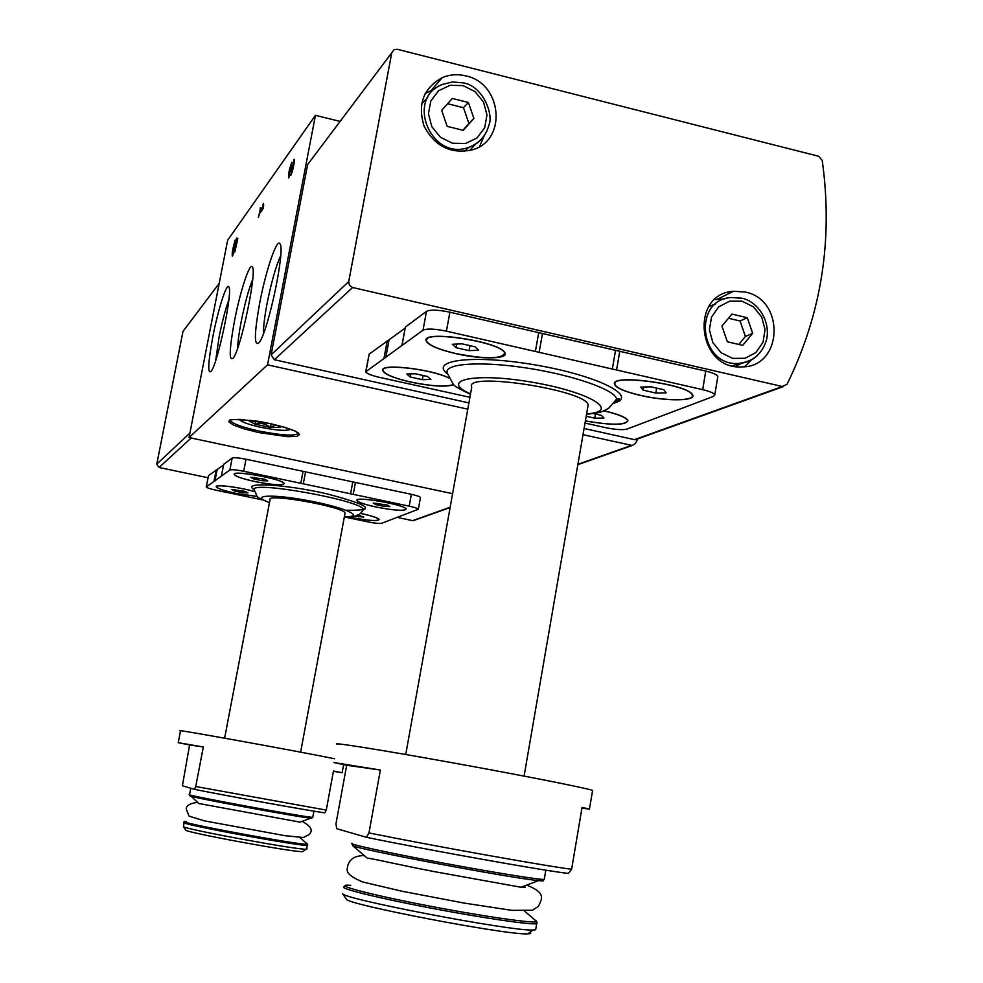 <?xml version="1.0" encoding="UTF-8"?>
<svg xmlns="http://www.w3.org/2000/svg" width="983" height="983" viewBox="0 0 983 983"><rect width="100%" height="100%" fill="white"/><g stroke="black" fill="none" stroke-linecap="round" stroke-linejoin="round"><path stroke-width="1.47" d="M254.486 491.561C240.122 487.285 215.621 484.152 216.149 486.634C216.985 488.44 223.694 490.726 236.276 493.478L257.435 496.526M376.206 507.056C395.178 510.644 405.18 511.258 406.237 508.899C404.431 504.586 355.944 496.12 356.792 500.261C357.493 502.104 363.956 504.365 376.206 507.056M344.333 516.947L368.428 521.973C375.076 523.275 379.463 523.73 381.576 523.312L418.328 509.28C417.738 508.408 414.703 507.363 409.198 506.159L243.698 471.25C236.301 469.788 231.681 469.382 229.862 470.009L206.246 486.966C206.922 487.838 210.116 488.895 215.855 490.148L262.584 499.892M255.187 481.621C273.716 485.147 283.374 485.737 284.161 483.378C282.33 478.954 233.303 470.021 234.138 474.248C234.986 476.251 242.002 478.709 255.187 481.621C272.758 484.951 282.33 485.614 283.989 483.55C283.903 479.249 231.73 469.739 234.458 474.531C235.945 476.522 242.875 478.868 255.236 481.584M348.154 516.812L351.066 517.439C368.822 520.806 378.209 521.445 379.217 519.38C377.509 517.685 371.291 515.694 360.564 513.372M333.409 771.348L342.133 772.736L333.47 770.991L326.282 810.103L195.74 786.511L203.321 746.969L178.23 742.681L189.596 744.954L182.396 785.773L194.487 789.349L195.74 786.511M334.564 758.765C297.996 751.209 169.592 728.01 180.503 730.897L178.242 742.632M326.282 810.103L324.771 812.867C304.816 809.967 230.243 796.513 194.487 789.349M448.543 377.742C430.529 368.981 381.711 363.366 382.584 370.026C383.431 373.847 392.696 377.853 410.415 382.043C431.451 386.356 445.889 387.241 453.741 384.709M640.351 395.412C666.695 401.629 697.991 401.199 692.29 394.416C686.933 384.23 613.269 374.068 614.326 383.579C614.866 387.449 623.541 391.394 640.351 395.412M585.02 423.071L605.589 427.654C615.493 429.669 622.595 430.149 626.896 429.104L713.523 396.37L714.788 394.859C713.941 393.126 709.898 391.394 702.685 389.661L446.429 331.16C434.744 328.764 426.941 328.433 423.022 330.177L365.676 371.82C366.696 373.589 371.144 375.395 378.996 377.239L469.911 397.304M455.51 353.573C481.707 359.717 510.177 359.176 504.586 352.332C499.032 341.629 424.975 330.153 425.958 340.093C426.769 344.529 436.612 349.014 455.51 353.573M585.389 420.957C613.22 425.639 627.363 425.32 627.805 420.024C625.176 416.976 617.25 413.892 604.029 410.783M581.924 808.223L589.456 809.083L582.059 807.436L571.615 869.267C545.835 866.084 432.655 845.822 368.981 832.933L380.36 770.033L333.876 762.538L346.68 765.29L335.977 823.729L336.628 828.669L366.401 837.295L368.981 832.933M592.528 790.848L592.602 790.418C587.355 788.268 521.555 775.243 451.32 762.575C381.011 749.869 329.772 741.747 337.23 744.266M571.615 869.267L568.407 873.432C546.302 871.159 428.281 850.086 366.401 837.295M391.775 52.738L307.63 164.566L271.111 354.863L274.343 359.729L468.903 402.907M584.086 428.477L634.465 439.659L637.475 438.971M352.614 287.503L782.333 386.503L787.051 384.267C821.505 314.019 833.228 239.397 822.218 160.376L818.606 156.248L397.353 49.297L394.122 49.629L391.775 52.763L348.719 281.593L349.481 285.316L352.614 287.503L274.343 359.729M717.713 377.214L717.836 376.415C717 374.609 712.97 372.84 705.757 371.095L449.882 312.201C438.209 309.792 430.407 309.51 426.475 311.341L405.377 327.106L401.9 345.328M405.045 328.224L369.166 354.163L365.799 371.193M260.237 207.917L260.188 210.251L262.854 206.577L263.469 203.444L263.677 205.447L263.014 208.826L259.537 213.594L258.382 217.464L260.63 208.015M212.844 336.702C208.015 363.034 207.474 374.548 211.222 371.23C217.931 362.973 233.057 290.649 228.855 286.864C226.754 282.232 218.042 309.633 212.844 336.702M259.696 303.034C254.093 334.404 253.983 347.478 259.377 342.268C268.371 330.804 285.463 249.449 280.032 243.858C277.083 237.345 265.803 270.62 259.696 303.034M234.433 321.195C229.236 349.825 228.879 362.076 233.34 357.935C241.081 348.265 257.116 271.652 252.373 267.081C249.891 261.625 240.049 291.681 234.433 321.195M340.106 121.4L315.445 115.343L227.651 240.245L189.019 437.546L452.598 493.687M315.445 115.343L267.523 364.853L189.019 437.546M290.218 174.495L288.646 177.984C288.252 174.138 289.321 168.892 291.877 162.232L289.444 174.237L291.152 168.376L291.816 167.454L291.976 170.464L294.04 159.357C295.564 158.386 291.89 175.257 290.538 175.416L290.218 174.495L291.066 174.704M235.723 241.707L236.571 238.083L237.849 238.427L234.79 251.98L236.227 241.855C234.937 249.35 233.635 254.118 232.332 256.17C231.828 253.688 232.774 248.306 235.195 240.024L233.155 252.287L235.723 241.707L236.743 242.002M267.523 364.853L467.785 409.174M583.017 434.683L632.266 445.483L635.387 443.579L637.918 438.811M465.844 75.9C502.276 83.297 507.425 140.397 472.381 149.821C451.025 154.38 434.941 146.504 424.115 126.205C417.333 104.382 423.378 88.187 442.227 77.645C449.772 74.487 457.636 73.909 465.844 75.9M745.188 292.037C785.503 299.655 782.824 367.372 742.03 366.868C697.537 370.308 689.046 293.954 733.49 291.263L745.188 292.037M184.399 329.502L182.998 331.369L156.788 464.123L159.037 467.478L208.027 477.75M420.429 497.705L420.478 497.484C419.888 496.587 416.853 495.53 411.361 494.314L246.008 459.233C238.611 457.783 234.003 457.378 232.172 458.053L223.682 464.345L221.384 476.042M223.522 465.02L208.494 475.625L206.27 486.794M396.739 517.304L412.602 520.634L414.752 520.142M252.705 279.369C248.662 289.383 244.841 303.415 241.228 321.478C239.041 332.844 237.837 341.789 237.603 348.301M280.708 255.592C275.916 266.172 271.382 282.072 267.118 303.305C264.587 316.661 263.346 326.798 263.419 333.704M228.855 299.827C225.439 309.203 222.183 321.601 219.098 336.997L215.67 360.552M261.724 210.608L260.188 210.251M263.604 204.796L262.658 204.575M237.136 242.064L236.227 241.855M751.405 359.901L744.696 366.671M714.862 299.508L724.373 299.029M741.624 363.132L735.616 366.487M708.927 306.413L715.391 304.177M752.646 333.335L747.252 317.718L731.917 314.093L721.94 326.123L727.346 341.777L742.718 345.365L752.646 333.335L745.409 336.481L740.064 320.999L728.464 318.259M484.226 135.691L479.557 146.59M425.111 93.569L435.678 88.359M475.465 144.108L469.653 150.583M421.609 103.829L427.666 97.698M473.88 118.39L468.387 102.465L452.303 98.435L441.662 110.366L447.167 126.352L463.288 130.346L473.88 118.39L468.916 123.477L463.472 107.688L447.597 103.719M740.064 320.999L747.252 317.718M738.823 344.455L745.409 336.481M463.472 107.688L468.387 102.465M462.907 130.248L468.916 123.477M539.126 352.541L542.432 333.729M385.766 357.665L388.998 340.192M612.298 369.239L615.505 350.55M587.773 407.109L588.153 404.922C586.409 389.956 463.054 371.279 471.742 387.13L405.733 754.502M523.57 886.297C526.691 887.342 525.868 887.661 521.088 887.231L538.561 880.608C512.462 878.446 357.185 849.214 352.75 845.687L352.061 843.316C346.102 843.561 384.832 852.114 437.398 861.993C489.903 871.872 539.765 879.957 544.25 879.416L538.561 880.608C543.021 881.063 544.496 880.952 542.972 880.276M352.75 845.687L366.782 857.754M535.821 928.824L535.661 929.771L533.069 930.016C511.664 931.454 339.344 898.327 342.526 893.498M529.874 932.302C531.57 933.272 530.857 933.789 527.711 933.85C507.105 935.374 343.522 903.881 346.286 899.015L342.551 893.535M380.36 770.033L346.68 765.29M692.351 395.793L692.007 394.072M615.727 381.883L614.842 383.407M640.511 395.35C665.172 401.138 694.883 401.199 692.265 395.215C690.951 384.722 609.239 373.454 614.854 384.439C616.759 388.125 625.311 391.75 640.511 395.35M663.82 389.735L651.065 386.835L640.756 387.069L643.189 390.165L655.821 393.028L666.13 392.831L663.82 389.735M504.684 353.855L504.34 352M427.47 338.287L426.499 339.897M455.633 353.499C485.43 359.25 501.748 359.139 504.598 353.192C503.222 342.219 420.761 329.44 426.511 341.027C428.821 345.266 438.529 349.42 455.633 353.499M383.8 368.613L382.584 370.026M448.617 377.927C430.357 368.772 378.885 363.243 383.075 370.775C385.201 374.462 394.355 378.197 410.513 381.982C431.648 386.294 445.987 387.142 453.519 384.513M627.781 421.056L627.559 419.729M585.401 420.884C611.303 425.332 625.409 425.246 627.719 420.638C626.11 417.492 618.16 414.224 603.894 410.845M475.158 346.839L461.936 343.829L452.34 344.259L455.952 347.675L469.038 350.636L478.647 350.243L475.158 346.839M427.482 376.477L415.305 373.749L406.704 374.019L410.267 376.981L422.321 379.671L430.935 379.438L427.482 376.477M586.2 416.251L594.727 418.156L603.931 418.082L601.473 415.379L593.511 413.597M643.73 387.007L643.189 390.165M656.644 388.113L655.821 393.028M595.428 414.027L594.727 418.156M410.833 373.896L410.267 376.981M423.095 375.494L422.321 379.671M456.604 344.075L455.952 347.675M469.935 345.647L469.038 350.636M350.562 493.871L352.762 481.965M303.292 483.906L305.541 471.951M214.908 481.166L217.12 469.763M344.935 513.716L345.045 513.114C345.033 507.019 265.828 492.802 270.042 499.634L224.628 738.184M300.061 822.095L310.763 818.151C300.122 817.463 191.046 797.385 189.952 795.911L189.793 795.8M189.498 794.743L199.131 803.799M306.942 848.882L306.18 849.214C297.923 850.111 181.032 828.534 183.317 826.531L185.701 830.045C183.637 832.073 294.728 852.58 302.715 851.647L306.18 849.214M203.321 746.969L189.596 744.954M376.268 507.031C394.22 510.46 404.148 511.135 406.053 509.071C405.967 504.869 354.408 495.862 357.099 500.519C358.402 502.35 364.791 504.525 376.268 507.031M387.363 505.041L373.257 503.087L375.813 504.623L384.107 506.368L389.882 506.589L387.363 505.041M254.499 491.611C239.889 487.224 214.724 484.103 216.444 486.868C217.857 488.686 224.48 490.873 236.313 493.454L257.374 496.476M348.301 516.8L351.128 517.414C367.961 520.634 377.275 521.334 379.045 519.515C377.853 517.857 371.672 515.817 360.528 513.396M264.722 479.212L250.714 477.283L253.774 478.954L262.252 480.736L267.732 480.871L264.722 479.212M245.025 491.365L231.828 489.522L234.79 491.058L242.826 492.729L247.949 492.888L245.025 491.365M354.617 516.087L363.759 517.095L357.935 514.981M376.084 503.185L375.813 504.623M384.464 504.426L384.107 506.368M358.684 515.141L358.365 516.874M235.06 489.62L234.79 491.058M243.157 490.984L242.826 492.729M254.081 477.369L253.774 478.954M262.633 478.77L262.252 480.736M279.577 425.86L280.511 427.433C277.673 424.754 274.331 424.767 270.46 427.47C265.852 423.685 260.704 422.579 255.015 424.14L249.24 421.019L250.788 420.282M280.511 427.433L270.46 427.47L255.015 424.14L255.629 420.945M290.464 429.215C287.097 431.181 277.206 430.542 260.802 427.298C248.982 424.644 241.916 422.137 239.606 419.766L239.41 419.336M271.161 423.82L270.46 427.47M346.028 510.226C377.411 510.877 370.837 505.373 326.307 493.699C283.743 483.98 240.614 481.793 254.179 489.632M615.088 402.809C638.102 396.014 597 375.445 535.784 365.025C474.654 354.359 428.821 359.876 447.425 373.81M782.333 386.503L634.465 439.659M258.443 432.508L287.626 436.685L296.817 436.403L299.655 434.486L295.478 431.254L284.959 427.372L270.19 423.587L240.208 419.336L231.177 419.729L228.806 421.768L233.438 425.025L244.017 428.858L258.443 432.508M631.43 445.397L577.906 464.295M391.775 52.763L307.63 164.566M348.719 281.593L271.111 354.863M182.998 331.369L219.197 283.423M156.788 464.123L189.903 433.048M159.037 467.478L191.157 438M412.602 520.634L450.165 507.228M230.354 420.085L230.378 420.527C232.516 423.698 242.027 427.2 258.922 431.009C282.318 435.58 295.539 436.28 298.586 433.11M757.623 355.33C752.265 360.356 745.925 363.059 738.565 363.427C699.638 366.61 692.192 299.729 731.131 297.517L741.182 298.205M742.018 301.179L753.433 306.831L761.665 316.993L765.069 329.661L763.005 342.354L755.853 352.578L745.003 358.304L732.605 358.377L721.117 352.75L712.822 342.551L709.394 329.796L711.52 317.042L718.745 306.831L729.632 301.179L742.018 301.179M486.978 130.764C483.206 138.898 477.099 144.427 468.658 147.376C431.267 161.544 404.885 98.411 442.375 84.44L452.463 81.958L462.981 82.842C483.231 85.853 493.613 114.778 489.006 124.816C486.032 135.851 479.249 143.371 468.658 147.376L464.541 151.407M463.079 85.619L475.022 91.603L483.55 102.072L486.99 114.974L484.668 127.778L477.013 137.952L465.549 143.481L452.499 143.26L440.482 137.301L431.881 126.782L428.428 113.795L430.812 100.942L438.541 90.78L450.054 85.312L463.079 85.619M535.391 351.472L538.709 332.647M446.429 331.16L449.882 312.201M423.022 330.177L426.475 311.341M402.047 345.193L405.377 327.106M384.046 358.082L387.277 340.634M366.032 370.972L369.166 354.163M702.685 389.661L705.757 371.095M616.562 370.001L619.769 351.3M614.129 403.509L616.599 399.086C615.395 389.846 572.684 374.879 525.782 367.875C478.844 360.749 442.755 363.735 447.376 373.356L453.261 384.267C453.36 385.496 459.086 388.863 470.439 394.355M586.605 413.88C621.588 411.545 590.316 392.07 532.27 382.24C474.334 372.152 438.676 380.052 470.525 393.876M544.336 878.913L545.823 870.164M524.738 911.266L535.649 920.616C545.332 925.163 491.267 917.901 429.706 906.093C368.072 894.321 329.514 883.901 350.734 885.302M537.087 922.926L536.706 923.639C532.036 925.212 481.903 917.901 429.301 907.813C376.624 897.737 337.992 888.079 344.148 886.826M353.241 494.351L355.453 482.456M409.198 506.159L411.361 494.314M300.81 483.292L303.071 471.336M243.698 471.25L246.008 459.233M229.862 470.009L232.172 458.053M221.421 476.005L223.682 464.345M213.987 481.301L216.186 469.911M206.344 486.732L208.494 475.625M362.715 510.865L363.292 509.735C364.509 500.752 246.88 479.667 254.265 490.161L254.069 489.251M344.382 516.665C366.487 517.291 345.488 507.56 308.637 500.703C271.787 493.699 248.588 495.125 269.477 502.596M312.803 817.156L312.766 817.291C310.997 818.421 180.196 794.338 189.547 794.608L190.776 788.255M311.894 818.016L310.763 818.151L312.766 817.291L313.909 811.147M299.864 837.553L307.114 843.795C317.853 848.612 162.662 819.969 186.512 821.542M307.691 845.036L307.618 845.269C305.652 847.42 174.63 823.238 184.202 822.488L184.939 821.813M343.62 764.663L342.133 772.736M592.602 790.418L589.456 809.083M632.266 445.483L577.844 464.676M783.365 386.614L635.337 439.745M413.216 520.695L450.103 507.535M291.103 174.63L289.444 174.237M292.184 171.693L291.435 171.521M294.077 163.313L293.303 163.129M233.893 252.447L233.155 252.287M230.477 420.036L229.58 420.871C232.037 421.916 218.779 417.271 257.46 421.228C277.968 424.373 296.104 431.009 296.51 431.869L298.488 433.036M733.49 291.263L717.701 299.078M731.131 297.517L741.403 298.132C756.038 300.577 770.856 319.131 766.617 339.491C762.403 353.819 753.052 361.793 738.565 363.427L732.556 365.873M442.227 77.645L431.746 89.785M714.788 394.859L717.836 376.415M586.532 414.298C599.962 412.786 599.642 412.332 602.984 411.226L608.612 408.35L616.599 399.086L618.725 398.791C620.261 398.742 618.995 399.958 614.891 402.44M588.153 404.922L524.086 776.091M520.769 887.207L447.326 873.961C413.782 868.247 366.426 857.029 367.445 858.27M364.263 855.579C353.45 855.603 347.749 860.309 347.171 869.709C346.827 873.432 352.061 877.536 362.887 882.034L402.33 891.311L464.369 903.119L511.811 910.344L532.381 910.258L538.524 906.301C541.51 899.003 546.953 893.117 526.679 885.118M535.649 920.616L536.706 923.639L535.661 929.771M527.711 933.85L533.069 930.016M418.328 509.28L420.478 497.484M344.357 516.788C360.269 516.345 354.507 515.448 357.898 514.994C359.078 515.043 360.884 513.298 363.292 509.735L365.025 508.948L363.169 510.03M254.265 490.161C259.487 499.708 252.484 494.719 269.453 502.718M345.045 513.114L300.626 752.167M299.397 822.021L198.885 803.504M197.472 802.361C189.461 803.504 185.75 805.863 186.365 809.427L189.117 816.148L204.575 820.891L285.058 835.697L303.317 837.504L308.748 834.8C313.528 830.746 311.304 826.273 302.088 821.346M307.114 843.795L306.893 849.14M184.153 822.746L183.465 826.359M250.149 420.417L249.24 421.019"/></g></svg>
